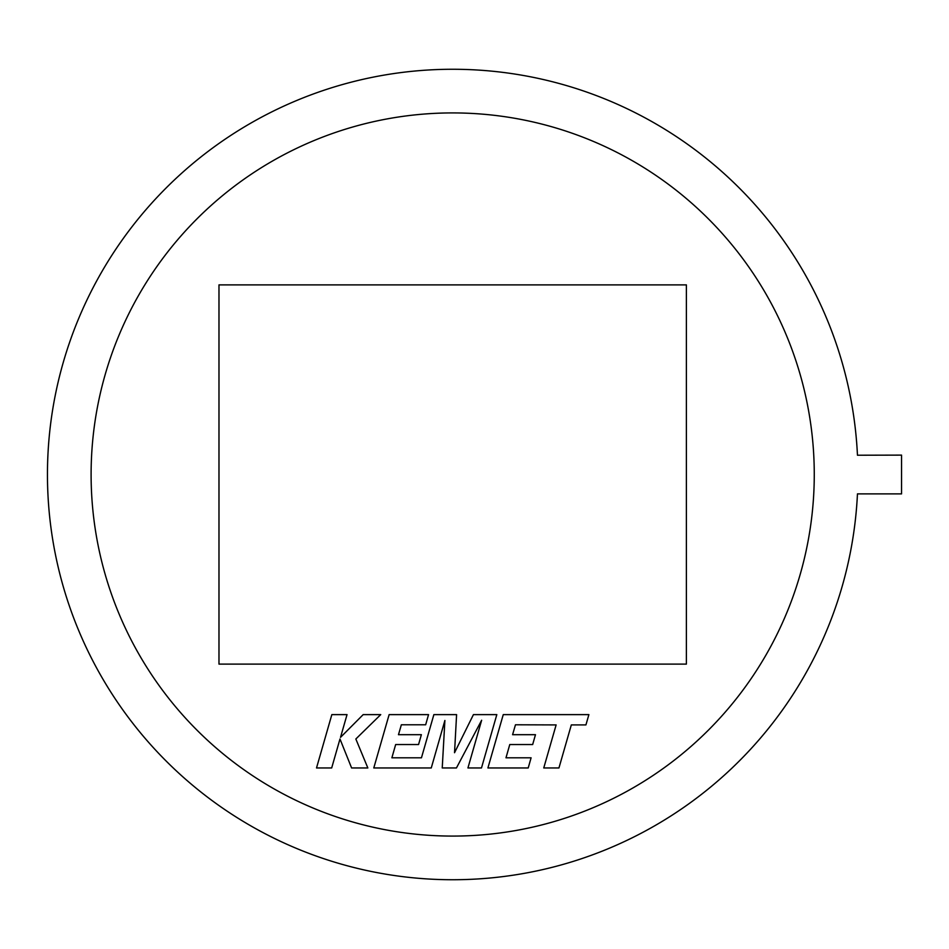 <?xml version="1.0" encoding="UTF-8"?>
<svg xmlns="http://www.w3.org/2000/svg" width="949" height="949" viewBox="0 0 949 949"><rect width="100%" height="100%" fill="white"/><g stroke="black" fill="none" stroke-linecap="round" stroke-linejoin="round"><path stroke-width="1.42" d="M452.685 836.081A361.581 361.581 0 0 0 814.266 474.5A361.581 361.581 0 0 0 452.685 112.919A361.581 361.581 0 0 0 91.104 474.5A361.581 361.581 0 0 0 452.685 836.081M452.685 879.735A405.235 405.235 0 0 0 857.457 493.883L901.55 493.883L901.55 455.117L857.457 455.223A405.235 405.235 0 0 0 452.685 69.265A405.235 405.235 0 0 0 47.45 474.5A405.235 405.235 0 0 0 452.685 879.735M686.388 664.11L686.388 284.89L218.982 284.89L218.982 664.11L686.388 664.11M331.842 714.621L316.515 767.955L331.687 767.955L339.979 738.998L351.604 767.955L367.844 767.955L355.839 738.998L380.739 714.621L363.182 714.621L340.513 737.361L347.037 714.621L331.842 714.621M496.825 714.621L473.432 714.621L454.535 752.723L456.588 714.621L433.871 714.621L421.451 757.812L391.878 757.812L395.662 744.55L418.556 744.55L421.368 734.692L398.473 734.692L401.356 724.775L425.662 724.775L428.545 714.621L389.137 714.621L373.787 767.955L431.261 767.955L444.891 720.469L442.234 767.955L456.445 767.955L481.641 720.244L467.94 767.955L481.487 767.955L496.825 714.621M515.473 724.775L556.126 724.917L543.753 767.955L558.949 767.955L571.322 724.917L585.924 724.917L588.89 714.621L503.255 714.621L487.916 767.955L528.213 767.955L531.096 757.812L505.983 757.812L509.767 744.55L532.662 744.55L535.473 734.692L512.579 734.692L515.473 724.775"/></g></svg>
